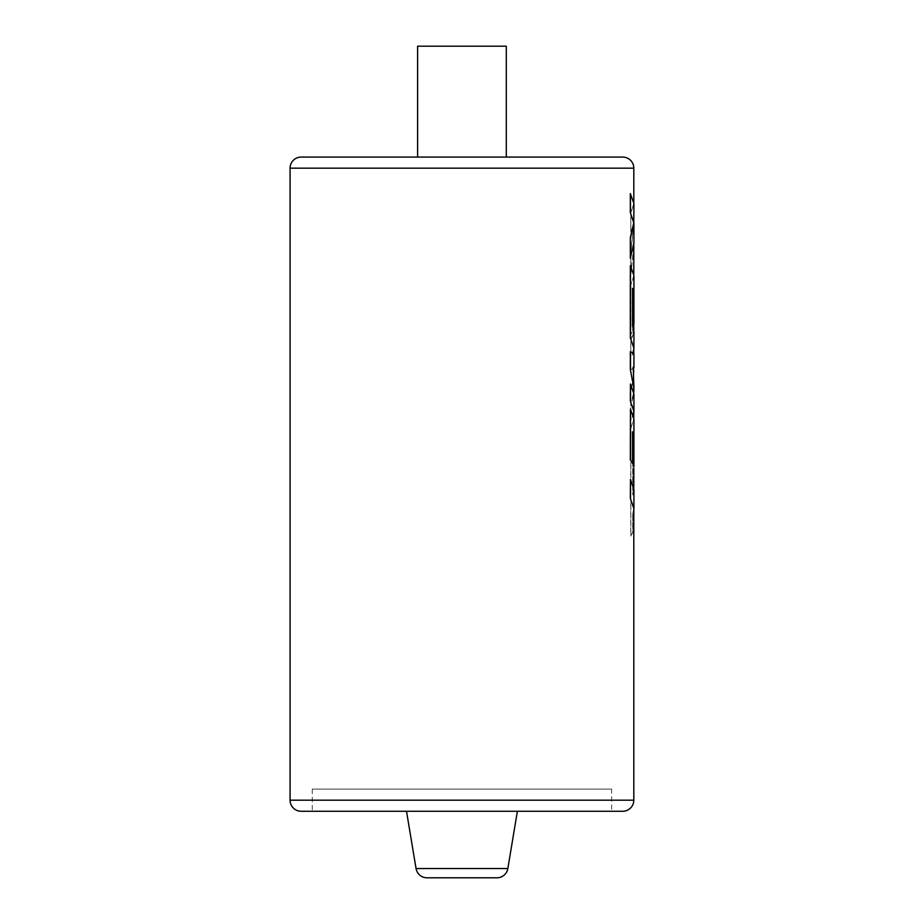 <?xml version="1.0" encoding="UTF-8"?>
<svg xmlns="http://www.w3.org/2000/svg" width="924" height="924" viewBox="0 0 924 924"><rect width="100%" height="100%" fill="white"/><g stroke="black" fill="none" stroke-linecap="round" stroke-linejoin="round"><path stroke-width="0.69" stroke-dasharray="4.62 3.46" d="M517.382 811.272L406.502 811.272L517.382 811.272M426.98 877.8L496.904 877.8M417.59 157.08L506.294 157.08L417.59 157.08M611.63 789.096L312.254 789.096L611.63 789.096L611.63 811.272M312.254 789.096L312.254 811.272M633.806 466.863L633.656 440.147L632.686 443.774L632.709 494.894L633.806 489.293L630.33 479.337M633.806 489.293L633.806 487.549M632.42 463.421L632.536 432.097M633.806 508.385L632.709 513.998L632.709 532.351L630.757 536.082L630.757 428.413L633.806 419.08L630.33 409.124M633.806 419.08L633.806 417.394M633.806 387.849L631.935 401.235L633.806 393.959L630.33 384.014M633.806 393.959L633.806 392.238M633.806 347.84L631.981 355.035L633.806 353.626L630.33 351.686M633.806 323.4L633.656 296.673L632.686 300.312L632.686 330.861L630.757 334.488L630.757 284.938L633.806 275.606L630.33 265.65M633.806 275.606L633.806 273.908M633.806 246.362L630.757 274.382L630.757 252.31L633.76 223.804L630.757 232.005L630.757 212.901L633.806 203.58L630.33 193.636M630.33 258.166L633.806 243.809M633.806 203.58L633.806 201.894M633.806 411.007L630.757 420.339L630.757 390.921L633.806 374.832L633.113 367.163L633.806 367.995L630.757 369.739L630.757 341.175L633.806 330.099M633.806 374.832L633.806 371.771M633.806 331.855L632.42 325.571L632.536 288.646M622.718 157.08L301.166 157.08M633.806 222.626L633.806 223.862M301.166 811.272L622.718 811.272M506.294 46.2L417.59 46.2M633.795 243.07L633.864 245.565M633.922 243.809L633.91 243.07M630.757 274.382L630.861 252.31L633.876 223.804L630.861 232.005L630.861 212.901L633.91 203.58M633.806 247.54L630.861 274.382M630.757 369.739L630.861 341.175L633.91 331.855M633.806 368.318L630.861 369.739M633.656 325.467L633.772 296.673L632.79 300.312L632.79 330.861L630.861 334.488L630.861 284.938L633.91 275.606M631.981 355.035L633.91 353.626M633.806 349.572L632.085 355.035M631.935 401.235L633.91 393.959M633.806 391.025L632.051 401.235M630.757 420.339L630.861 390.921L633.922 374.832M633.806 412.705L630.861 420.339M632.709 494.894L633.91 489.293M632.709 513.998L632.813 532.351L630.861 536.082L630.861 428.413L633.91 419.08M633.806 510.14L632.813 513.998M633.656 468.918L633.772 440.147L632.79 443.774L632.813 494.894M507.842 868.537L416.054 868.537M633.806 800.184L290.078 800.184M290.078 168.168L633.806 168.168"/><path stroke-width="1.39" d="M416.054 868.537L507.842 868.537A11.088 11.088 0 0 1 496.904 877.8L426.98 877.8A11.088 11.088 0 0 1 416.054 868.537L406.502 811.272L611.63 811.272L406.502 811.272M507.842 868.537L517.382 811.272M417.59 157.08L417.59 46.2L506.294 46.2L506.294 157.08M633.806 201.894L633.806 168.168A11.088 11.088 0 0 0 622.718 157.08L301.166 157.08A11.088 11.088 0 0 0 290.078 168.168L290.078 800.184A11.088 11.088 0 0 0 301.166 811.272L622.718 811.272A11.088 11.088 0 0 0 633.806 800.184L633.806 508.385L630.33 498.44L633.91 508.385L633.806 510.14M633.922 508.385L633.922 489.293L630.445 479.337L630.33 498.44M633.806 487.549L633.806 468.63M632.42 431.843L633.725 436.602L633.725 465.384M633.922 466.863L633.922 419.08L630.445 409.124L630.33 459.794L632.536 463.421L632.536 431.843L633.841 436.602L633.841 465.384M633.806 417.394L633.806 411.007L630.33 401.051L633.91 411.007L633.806 412.705M633.922 411.007L633.922 393.959L630.445 384.014L630.33 401.051M633.806 392.238L633.806 387.849L630.33 369.565L633.91 387.849L633.806 391.025M633.922 387.849L633.229 367.163L633.922 367.995L633.922 353.626L630.33 351.686L630.33 369.565M633.806 353.291L633.806 347.84L630.33 337.895L633.91 347.84L633.806 349.572M632.42 288.392L633.725 293.139L633.922 323.4L633.922 275.606L630.33 265.65L630.33 337.895M633.806 273.908L633.806 246.362M633.795 223.134L633.922 203.58L630.33 193.636L630.33 212.705L633.806 222.626L630.33 237.757L630.33 258.166L633.91 243.07M633.806 330.099L633.725 321.922M633.806 371.771L633.113 367.163M630.33 212.705L633.91 223.134L633.922 243.809M630.33 237.757L630.445 258.166M633.91 223.134L630.445 237.757M633.864 245.565L633.806 247.54M630.445 193.636L630.445 212.705M633.922 347.84L633.922 331.855L632.536 325.571L632.536 288.392L633.841 293.139L633.841 321.922M633.922 323.4L633.806 325.167M630.445 265.65L630.445 337.895M630.445 351.686L630.445 369.565M630.445 384.014L630.445 401.051M630.445 479.337L630.445 498.44M630.33 459.794L632.536 463.421M630.445 409.124L630.445 459.794M290.078 800.184L633.806 800.184M633.806 168.168L290.078 168.168"/></g></svg>

